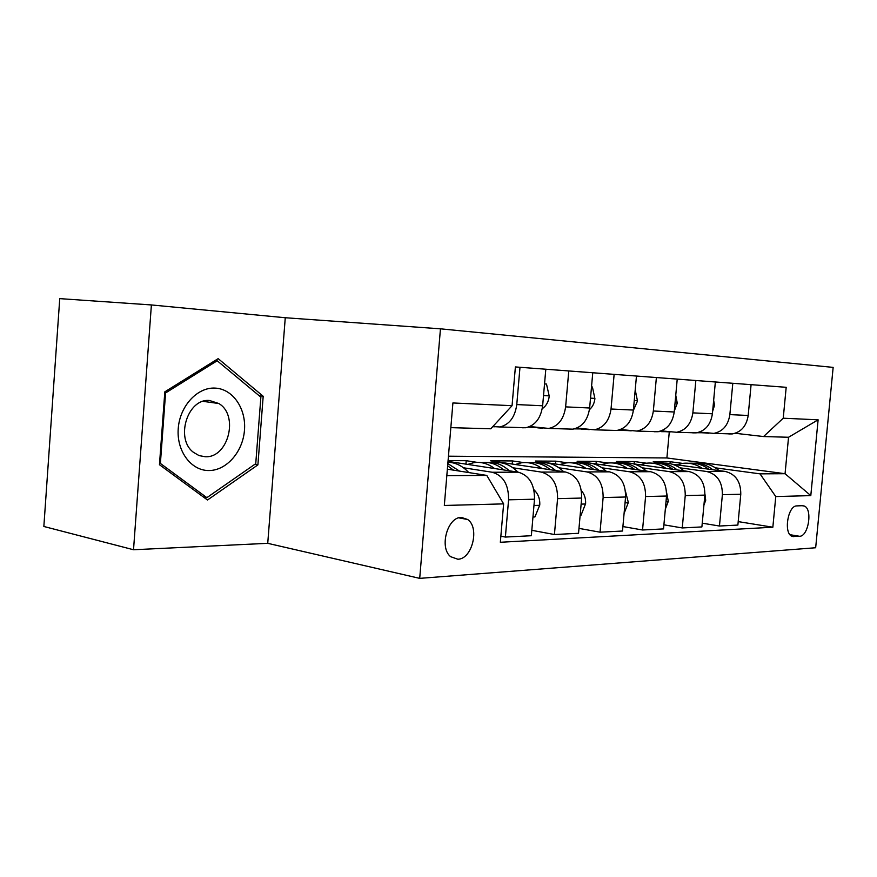 <?xml version="1.0" encoding="UTF-8"?>
<svg xmlns="http://www.w3.org/2000/svg" width="877" height="877" viewBox="0 0 877 877"><rect width="100%" height="100%" fill="white"/><g stroke="black" fill="none" stroke-linecap="round" stroke-linejoin="round"><path stroke-width="1.32" d="M457.849 559.23C472.133 559.219 479.894 527.757 467.726 519.524L461.379 517.419C447.489 516.838 438.982 547.719 450.646 556.687L457.849 559.23M285.266 317.737L151.392 304.944L59.746 298.629L43.85 526.474L133.523 549.747L267.737 543.323L419.71 578.371L440.451 328.82L285.266 317.737L267.737 543.323M419.71 578.371L815.665 547.752L833.15 367.386L440.451 328.82M802.521 505.689L796.886 505.897C787.963 505.371 783.369 533.03 791.865 536.242L799.572 536.285C808.495 536.45 812.782 508.967 804.297 506.04L802.521 505.689M448.443 456.193L666.893 457.958L785.058 473.712L788.544 437.261L763.549 436.549L783.238 418.208L786.187 387.305L515.391 366.937L512.058 405.689L490.78 428.787L450.833 427.647M783.238 418.208L818.12 419.82L810.797 495.615L775.772 496.557L760.008 473.854L715.391 467.825M738.204 521.607L772.845 527.22L775.772 496.557M772.845 527.22L500.339 542.271L503.628 503.88L444.321 505.47L452.905 402.96L512.058 405.689M151.392 304.944L133.523 549.747M666.893 457.958L669.272 431.988M682.591 463.396L670.192 461.719L653.255 461.631L663.889 463.089M760.008 473.854L785.058 473.712L810.797 495.615M446.821 475.652L486.801 475.422L447.358 469.173M500.855 536.187L505.382 537.064L508.583 499.813C508.704 484.652 503.245 475.466 492.205 472.254L463.473 467.77M505.382 537.064L531.341 535.726L534.51 499.199C534.619 484.323 529.182 475.312 518.186 472.166L448.015 461.379M477.231 462.376L466.235 460.71L448.07 460.622M531.813 530.311L554.428 534.532L557.575 498.64C557.684 484.027 552.258 475.181 541.306 472.078L512.935 467.781M554.428 534.532L578.546 533.293L581.67 498.059C581.769 483.72 576.364 475.038 565.468 472.001L490.66 460.831L512.464 460.94L512.201 464.043M578.984 528.382L600.032 532.186L603.124 497.544C603.223 483.457 597.84 474.906 586.987 471.925L558.989 467.792M523.679 462.596L512.464 460.94M600.032 532.186L622.506 531.023L625.564 497.007C625.652 483.172 620.302 474.775 609.504 471.848L535.31 461.05L555.711 461.149L555.459 463.988M622.9 526.551L642.545 529.993L645.582 496.535C645.658 482.909 640.331 474.665 629.587 471.782L601.984 467.803M567.233 462.804L555.711 461.149M642.545 529.993L663.527 528.908L666.531 496.031C666.619 482.646 661.313 474.545 650.635 471.705L591.339 463.275M588.544 462.881L577.121 461.258L596.261 461.357L596.031 463.944M663.9 524.819L682.262 527.943L685.244 495.582C685.321 482.405 680.048 474.435 669.425 471.64L642.216 467.814M608.09 463.012L596.261 461.357M682.262 527.943L701.896 526.924L704.856 495.11C704.933 482.164 699.682 474.314 689.125 471.574L633.468 463.834M627.044 462.935L616.356 461.455L634.345 461.543L634.126 463.922M702.247 523.174L719.458 526.025L722.385 494.683C722.451 481.933 717.243 474.216 706.741 471.508L679.949 467.825M646.481 463.209L634.345 461.543M719.458 526.025L737.875 525.071L740.78 494.244C740.846 481.703 735.66 474.106 725.235 471.442L672.264 464.229M735.222 433.282L763.549 436.549M699.429 432.12L713.801 433.381C722.834 431.55 728.184 425.301 729.861 414.613L732.799 383.293M661.247 430.881L676.595 432.273C685.737 430.377 691.164 423.909 692.863 412.87L695.845 380.508M620.467 429.544L636.866 431.078C646.119 429.105 651.611 422.418 653.343 411.006L656.38 377.548M576.77 428.097L594.365 429.807C603.716 427.757 609.274 420.828 611.028 409.011L614.13 374.369M529.861 426.54L548.783 428.436C558.221 426.31 563.834 419.118 565.621 406.873L568.778 370.949M492.819 426.573L499.769 426.967C509.296 424.753 514.963 417.288 516.772 404.571L519.984 367.277M670.192 461.719L670.017 463.648M728.743 433.94L732.24 433.94C741.208 432.142 746.524 425.981 748.191 415.479L751.085 384.674M692.698 432.865L696.239 432.854C705.327 430.991 710.71 424.643 712.409 413.791L715.358 381.977M654.264 431.714L657.849 431.703C667.046 429.774 672.506 423.207 674.227 411.993L677.23 379.116M613.209 430.486L616.827 430.475C626.123 428.469 631.648 421.673 633.402 410.063L636.461 376.047M569.228 429.171L572.889 429.16C582.284 427.077 587.864 420.028 589.64 408.002L592.764 372.758M522.012 427.757L525.707 427.746C535.189 425.575 540.835 418.263 542.633 405.788L545.812 369.228M466.235 460.71L465.939 464.13M486.801 475.422L503.628 503.88M788.544 437.261L818.12 419.82M159.461 464.711L207.498 500.011L257.904 464.876L263.188 396.261L218.165 358.638L164.821 391.844L159.461 464.711M259.175 395.746L263.188 396.261M254.801 464.328L257.904 464.876M740.111 501.304L740.659 495.439M719.107 470.609C712.573 465.117 705.393 462.683 697.566 463.33M702.203 468.307C695.965 464.141 689.377 462.508 682.416 463.418L676.781 464.843M712.826 469.754C706.818 465.062 700.295 462.892 693.247 463.242M688.894 463.308C695.987 462.683 702.609 464.657 708.769 469.206M700.964 432.295L696.678 432.799M749.166 405.086L748.618 410.875M708.846 433.227L706.193 433.019M704.659 432.734L697.555 432.756M699.714 432.668L706.719 432.975M703.924 505.097L705.711 500.285L704.933 493.937M683.874 470.839C677.187 465.04 669.831 462.508 661.795 463.22M665.917 468.34C659.614 464.032 652.937 462.354 645.9 463.286L640.177 464.766M677.208 469.919C671.08 464.996 664.415 462.727 657.213 463.111M652.587 463.188C659.833 462.508 666.608 464.547 672.9 469.316M665.336 509.153L668.285 501.348L666.63 492.655M646.382 471.102C639.541 464.974 631.988 462.3 623.755 463.089M627.263 468.384C620.894 463.922 614.141 462.179 607.027 463.155L601.227 464.678M639.289 470.094C633.03 464.92 626.222 462.541 618.866 462.968M613.933 463.067C621.344 462.311 628.272 464.437 634.707 469.436M624.084 513.473L628.338 502.488L625.52 491.526M606.402 471.398C599.397 464.887 591.657 462.08 583.194 462.968M586.011 468.428C579.576 463.812 572.758 462.004 565.566 463.001L559.679 464.602M598.838 470.291C592.457 464.843 585.507 462.354 577.976 462.826M572.714 462.935C580.3 462.091 587.382 464.306 593.959 469.579M664.371 431.243L657.969 431.692M713.659 400.34L714.547 405.229L712.639 411.214M668.197 431.703L661.357 431.648M663.856 431.583L670.258 431.944M625.356 430.136L617.474 430.377M675.75 395.275L677.274 403.19L674.314 410.984M629.302 430.607L622.813 430.464M625.696 430.432L631.243 430.848M583.665 428.952L574.424 428.875M635.222 389.848L637.491 401.008L633.358 410.447M587.678 429.445L581.703 429.204M585.003 429.204L589.223 429.631M580.146 515.248L581.045 515.216L585.595 503.716C585.858 498.498 584.455 494.135 581.385 490.616M563.67 471.727C556.5 464.81 548.563 461.839 539.859 462.837M541.898 468.482C535.387 463.681 528.513 461.806 521.245 462.848L515.292 464.503M555.601 470.521C549.09 464.755 541.986 462.135 534.29 462.683M528.656 462.804C536.417 461.861 543.663 464.174 550.383 469.743M539.026 427.691L528.382 427.121M592.403 386.987L591.515 386.9L592.403 386.987L594.913 398.673C594.354 403.321 592.523 406.994 589.443 409.691M542.973 428.184L537.744 427.855M215.139 388.105C197.457 386.998 179.774 405.996 178.239 428.59C176.43 451.184 191.197 470.806 208.923 470.532C226.639 470.576 242.951 451.666 244.475 430.136C246.262 408.605 232.854 388.884 215.139 388.105M209.504 400.504C187.634 398.114 174.918 438.697 193.455 452.324L199.057 455.601L205.273 456.742C228.338 458.134 239.147 415.227 218.811 403.519L209.504 400.504M255.744 463.67L206.873 497.665L160.381 463.44L165.578 392.951L217.2 360.765L260.875 397.16L255.744 463.67M203.289 496.919L206.873 497.665M159.559 463.286L160.381 463.44M164.755 392.83L165.578 392.951M215.106 360.546L217.2 360.765M532.964 517.013L534.926 516.948L539.772 505.02C540.035 499.572 538.599 495.023 535.452 491.361L533.885 489.651M517.912 472.122C510.567 464.711 502.422 461.576 493.477 462.694M494.584 468.537C488.029 463.549 481.089 461.598 473.777 462.672L467.748 464.415M509.274 470.796C502.631 464.667 495.373 461.905 487.502 462.519M481.462 462.661C489.399 461.598 496.81 464.021 503.694 469.929M468.767 472.571C462.585 465.917 455.634 462.486 447.939 462.267M459.515 471.102L447.829 463.615M447.643 465.797L453.519 470.149M544.529 383.929L546.492 384.049L549.243 396.174C548.563 401.611 546.371 405.689 542.666 408.408L542.238 408.693M494.551 426.792L492.71 426.682M546.492 384.049L544.54 383.852M492.205 472.254L518.186 472.166M541.306 472.078L565.468 472.001M586.987 471.925L609.504 471.848M629.587 471.782L650.635 471.705M669.425 471.64L689.125 471.574M706.741 471.508L725.235 471.442M729.861 414.613L748.191 415.479M722.385 494.683L740.78 494.244M685.244 495.582L704.856 495.11M692.863 412.87L712.409 413.791M645.582 496.535L666.531 496.031M653.343 411.006L674.227 411.993M603.124 497.544L625.564 497.007M611.028 409.011L633.402 410.063M557.575 498.64L581.67 498.059M565.621 406.873L589.64 408.002M508.583 499.813L534.51 499.199M516.772 404.571L542.633 405.788M790.002 534.707L799.572 536.285M792.106 536.351L793.926 536.658M704.341 500.581L705.623 500.548M666.016 501.688L668.186 501.622M625.038 502.861L628.228 502.773M714.503 404.966L713.231 404.889M677.23 402.916L675.071 402.795M637.436 400.723L634.257 400.548M581.133 504.122L585.485 504.001M594.858 398.388L590.517 398.147M533.972 505.481L539.651 505.316M534.225 491.383L535.452 491.361M549.177 395.867L543.521 395.56M458.814 517.847L467.726 519.524M713.801 433.381L732.24 433.94M676.595 432.273L696.239 432.854M636.866 431.078L657.849 431.703M594.365 429.807L616.827 430.475M548.783 428.436L572.889 429.16M499.769 426.967L525.707 427.746M802.082 505.711L804.297 506.04M698.75 432.646L704.078 432.799M662.431 431.539L668.099 431.714M623.744 430.377L628.557 430.519M582.46 429.127L585.968 429.226M538.303 427.79L540.309 427.844M203.113 401.359L218.811 403.519"/></g></svg>
